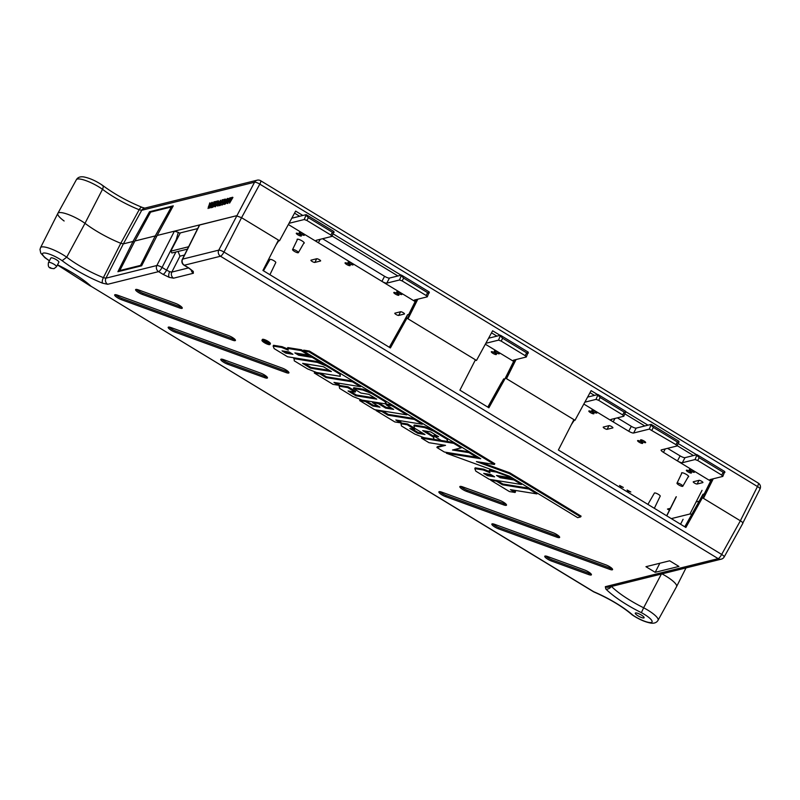 <?xml version="1.0" encoding="UTF-8"?>
<svg xmlns="http://www.w3.org/2000/svg" width="800" height="800" viewBox="0 0 800 800"><rect width="100%" height="100%" fill="white"/><g stroke="black" fill="none" stroke-linecap="round" stroke-linejoin="round"><path stroke-width="1.2" d="M197.68 228.59L180.32 232.91L170.79 251.18L171.89 252.99L187.43 249.13M682.62 486.35A3.28 0.77 -152.2 0 0 682.8 486.23A3.28 0.77 -152.2 0 0 680.64 484.22A3.28 0.77 -152.2 0 0 677.18 483.04A3.28 0.77 -152.2 0 0 676.99 483.17A3.28 0.77 -152.2 0 0 679.19 485.18A3.28 0.77 -152.2 0 0 682.62 486.35M298.19 252.75A3.28 0.77 -152.2 0 0 298.38 252.64A3.28 0.77 -152.2 0 0 296.21 250.63A3.28 0.77 -152.2 0 0 292.75 249.45A3.28 0.77 -152.2 0 0 292.57 249.58A3.28 0.77 -152.2 0 0 294.76 251.58A3.28 0.77 -152.2 0 0 298.19 252.75M211.44 203.71L208.06 208.51L209.77 202.9L209.31 204.57L210.3 204.33L211.83 202.39L208.08 208.5M209.98 202.85L209.83 204.44M218.46 200.94L217.99 203.64L215.21 206.85L214.91 205.91M215.17 206.04L214.9 205.3L215.17 206.04L217.44 203.42L217.77 201.29L216.49 202.12L218.09 200.71L217.61 203.41L214.84 206.62L214.54 205.68L214.9 205.3L215.54 206.27M218.14 201.52L216.48 202.41M219.58 205.38L219 205.46L219.99 201.39L217.93 206.05L217.37 205.86L220.46 200.24L220.28 202.88M219.59 203.04L217.93 206.05M223.17 199.9L219.88 205.57L222.6 199.71L223.17 199.9M225.24 199.05L222.15 204.68L220.93 204.98L222.28 204.15L223.23 202.42L222.2 202.67L222.51 202.1L223.54 201.84L224.73 199.68L223.7 199.94L224.02 199.36L225.61 199.29L225.13 200.18M223.49 203.16L222.52 204.91L220.93 204.98M223.02 202.8L222.2 202.67M224.52 200.06L223.7 199.94M227.29 199.74L224.75 204.36L223.36 204.2L224.18 201.68L227.47 198.5L224.38 204.12L223.36 204.2M227.74 203.61L230.14 197.84L228.32 201.78L231.33 197.54L229.93 201.39L232.37 197.28L232.93 197.47L229.56 203.16L230.8 198.54L227.37 203.38L230.2 200.15M230.34 197.79L230.02 199.39M231.37 197.53L231.17 199.3M151.01 211.36L149.52 211.73L133 241.46L117.9 271.71L119.39 271.34L134.89 240.99L155.26 235.93L156.52 236.69L155.26 235.93L134.89 240.99L151.01 211.36L173.27 205.83L157.15 235.46L174.41 231.17L178.29 232.33L176.22 239.78L162.09 267.43A4.53 0.96 -152.9 0 0 156.85 265.52L174.41 231.17M199.71 224.88L182.61 259.12A4.53 1.11 -153.5 0 0 182.34 259.31L199.45 225.05L236.32 215.78L241.56 217.69L236.32 215.78L157.15 235.46L141.64 265.8L119.39 271.34M133 241.46L123.36 243.86L120.79 243.29L123.36 243.86L133 241.46L134.26 242.23L133 241.46M229.35 199.4L225.72 203.79L227.8 198.42L227.35 200.09L229.86 197.91L225.74 203.78M228.01 198.37L227.86 199.96M216.62 201.2L213.53 206.82L214.6 204.56L213.49 204.84L212.02 207.19L215.11 201.57L213.8 204.26L214.92 203.99L216.42 201.25L216.84 201.7M216.48 202.35L214.82 205.38M214.46 206.04L213.33 206.87M214.39 204.94L212.59 207.38L212.02 207.19M215.31 201.52L214.38 204.12M212.04 207.2L211.27 207.38L214.36 201.76L214.91 201.94M211.34 207.42L210.76 207.51L211.76 203.44L209.7 208.1L209.13 207.91L212.22 202.29L212.04 204.93M211.35 205.08L209.7 208.1M686.01 567.92L676.58 586.61A19.18 4.47 -152.2 0 0 662 573.88A19.18 4.47 -152.2 0 1 676.57 586.64L658.06 620.27A18.49 4.31 27.8 0 0 643.65 607.78L641.36 612.65A46.6 10.87 27.8 0 1 605.79 588.95L605.33 586.69L718.17 558.64L220.5 256.24L184.34 265.22L188.84 267.96A4.53 1.11 -58.7 0 1 188.54 267.93L184.04 265.2A4.53 1.11 -58.7 0 0 184.34 265.22A4.53 4.26 76 0 1 182.61 259.12L218.77 250.13L254.56 182.23A4.53 1.15 28.5 0 1 259.8 184.14L241.56 217.69L279.52 240.76L278.15 240.69M172.75 206.78L171.78 206.2L171.35 206.97L171.78 206.2M149.52 211.73L150.49 212.32M417.83 299.18L408.02 318.83L476.5 360.45L492.63 330.79L500.12 335.34M476.5 360.45L475.18 360.28M416.34 299.55L407.52 318.53M64.13 221A19.18 4.47 27.8 0 1 57.85 213.36A19.18 4.47 27.8 0 1 85 223.31A41.39 9.65 -152.2 0 0 120.79 243.29L139.18 209.73L141.72 210.28L123.36 243.86L105.93 278.18L103.39 277.63L120.79 243.29A41.39 9.65 -152.2 0 1 85 223.31L102.51 189.3C103.56 186.95 103.38 185.56 101.97 185.14M150.59 212.13L171.35 206.97L155.26 235.93L140.16 266.17M742.63 523.43C743.29 523.07 742.54 522.18 740.37 520.79C742.54 522.18 743.29 523.07 742.63 523.43L760 489.01A4.53 4.53 0 0 0 758.3 483.11A4.53 1.11 121.3 0 1 757.47 486.54A4.53 1.11 26.5 0 1 760 489.01M713.26 478.79L703.48 498.37L740.37 520.79L702.41 497.72L701.51 497.94L703.6 494.09L704.65 494.72M279.52 240.76L295.65 211.1L302.84 215.47M333.28 233.96L401.11 275.18M597.63 394.59L591.12 390.64L574.99 420.29L506.5 378.68L516.06 359.54M625.8 411.71L647.97 425.18M678.33 443.63L696.65 454.76M294.54 213.15L299.66 216.26M332.19 236.03L397.92 275.97M590 392.69L594.45 395.39M625.02 413.96L644.78 425.97M677.24 445.69L693.46 455.55M491.51 332.84L496.93 336.13M573.61 420.22L574.99 420.29M702.98 498.06L704.89 494.23L703.88 494.85M275.96 244.97L278.63 240.98M76.36 179.74A18.49 4.31 -152.2 0 1 102.51 189.3A42.08 9.81 27.8 0 0 139.18 209.73A4.53 1.82 -68.3 0 1 142.04 207.31C127.3 201.27 114.16 193.97 102.6 185.39L102.57 185.36C96.01 180.92 89.76 178.11 83.82 176.94C80.26 176.38 77.77 177.31 76.36 179.74L57.85 213.36M691.74 514.27L689.94 513.99L671.31 518.62M571.43 424.51L574.1 420.52M232.56 197.24L229.56 203.16M226.33 202.69L227.91 200.45L227.13 200.64L226.33 202.69M227.13 200.64L227.37 201.21M226.96 199.13L224.38 201.64L223.77 203.64L224.5 203.59L226.96 199.13M223.81 203.67L224.35 203.63M227.08 199.42L224.75 201.87L224.14 203.87M222.79 199.66L220.08 205.52M220.5 200.23L219.51 204.29L222.43 200.02M222.13 199.83L219.41 205.68M214.54 205.68L215.21 206.85M218.09 200.71L218.81 201.7M214.56 201.71L211.84 207.57M212.26 202.28L211.27 206.34L214.19 202.07M213.89 201.88L211.17 207.73M208.3 207.17L209.88 204.93L209.1 205.12L208.3 207.17M209.1 205.12L209.34 205.69M51.13 257.82A4.53 1.06 -152.2 0 0 50.88 257.99L48.5 262.51A4.53 1.06 27.8 0 1 48.75 262.34A4.53 1.06 27.8 0 1 53.5 263.96A4.53 1.06 27.8 0 1 56.51 266.73L58.89 262.21A4.53 1.06 -152.2 0 0 55.88 259.44A4.53 1.06 -152.2 0 0 51.13 257.82M643.82 617.96A4.98 1.16 -152.2 0 0 644.1 617.78A4.98 1.16 -152.2 0 0 640.79 614.73A4.98 1.16 -152.2 0 0 635.57 612.95A4.98 1.16 -152.2 0 0 635.29 613.13A4.98 1.16 -152.2 0 0 638.6 616.18A4.98 1.16 -152.2 0 0 643.82 617.96M702.96 494.41L703.6 494.09M684.78 526.8L700.92 498.09L684.9 526.88M191.17 269.77A4.53 4.26 76 0 0 193.37 273.26L193.27 271.4A4.53 3.8 139.5 0 1 191.88 270.44L188.54 267.93M169.67 271.7L166.59 270.17A4.53 1.11 121.3 0 1 163.09 274.36L169.26 277.37A4.53 2.23 -70 0 1 169.67 271.7L171.83 272.07A4.53 4.26 76 0 0 173.56 278.18L193.37 273.26M102.58 283.18A46.6 10.87 27.8 0 1 62.13 260.69L66.71 257.2A42.08 9.81 -152.2 0 0 103.39 277.63A4.53 1.82 -68.3 0 0 102.58 283.18L107.66 284.29A4.53 4.26 -104 0 1 105.93 278.18L156.85 265.52A4.53 4.26 -104 0 0 158.59 271.63L107.66 284.29M269.42 344.46A4.17 0.97 27.8 0 1 265.03 342.96A4.17 0.97 27.8 0 1 262.27 340.41A4.17 0.97 27.8 0 1 262.5 340.26A4.17 0.97 27.8 0 1 266.87 341.75A4.17 0.97 27.8 0 1 269.65 344.3A4.17 0.97 27.8 0 1 269.42 344.46M269.45 343.7A4.16 0.97 27.8 0 1 267.5 343.17M264.06 341.3A4.16 0.97 27.8 0 1 262.88 340.24M269.7 344.63A4.51 1.05 -152.2 0 0 269.95 344.47A4.51 1.05 -152.2 0 0 266.96 341.71A4.51 1.05 -152.2 0 0 262.22 340.09A4.51 1.05 -152.2 0 0 261.97 340.26A4.51 1.05 -152.2 0 0 264.97 343.02A4.51 1.05 -152.2 0 0 269.7 344.63M269.95 344.47L270.37 343.7A4.53 1.06 -152.2 0 0 267.38 340.93A4.53 1.06 -152.2 0 0 262.62 339.3A4.53 1.06 -152.2 0 0 262.36 339.47L261.97 340.26M263.48 270.8L269.97 259.49A3.28 0.77 27.8 0 1 270.16 259.37A3.28 0.77 27.8 0 1 273.59 260.54A3.28 0.77 27.8 0 1 275.78 262.55L269.92 274.72M647.9 504.4L654.4 493.08A3.28 0.77 27.8 0 1 654.58 492.96A3.28 0.77 27.8 0 1 658.01 494.13A3.28 0.77 27.8 0 1 660.21 496.14L654.34 508.31M483.75 469.21L475.2 467.84L474.81 468.62L483.35 470L483.75 469.21L489.37 471.54M495.39 471.09L489.46 470.13L489.06 470.92L496.36 472.09L496.64 471.54M498.84 475.83L500.71 476.97L514.35 479.16L513.95 479.95L500.3 477.75L500.71 476.97M478.84 457.59L476.54 457.22L469.06 452.68L452.5 450.01L461.14 447.86L453.66 443.32L421.49 438.14L428.96 442.68L445.52 445.35L436.89 447.49L437.28 446.71L443.84 445.07M453.66 443.32L454.07 442.54L447.48 441.47L447.42 438.5L447 439.27L433.65 431.16L434.06 430.38M447 439.27L447.48 441.47L433.84 439.27M400.99 423.77L401.39 422.98L407.66 423.99L407.25 424.78L400.99 423.77L401.47 425.97L414.82 434.08L423.87 437.67L421.88 437.35L421.49 438.14M469.06 452.68L469.47 451.89L454.58 449.49M434.04 430.37L425 426.79L414.23 425.05L414.31 428.04L424.95 434.51L417.8 433.36L418.21 432.57L412.19 428.91M436.69 435.55L434.14 435.14L433.75 435.92L438.6 436.71L430.67 431.89L422.71 430.61L433.35 437.07L433.78 436.3L425.03 430.98M423.87 437.67L433.83 439.28L433.78 436.3M407.66 423.99L414.31 428.04M423.05 433.35L418.21 432.57M339.17 386.2L339.56 385.41L348.11 386.79L347.71 387.58L339.17 386.2L339.65 388.41L352.99 396.52L362.04 400.1L360.05 399.78L359.66 400.57L374.64 409.67L406.81 414.85L407.24 414.08M391.74 408.23L386.1 407.32L378.6 402.77L378.19 403.55L372.5 402.64L380 407.19L372.85 406.04L365.35 401.48L365.76 400.7L373.26 405.26L378.1 406.04M392.23 404.96L386.54 404.05L386.15 404.83L391.84 405.75L392.24 404.97M339.77 374.11L340.25 376.31L340.19 373.34L339.77 374.11L326.42 366L326.83 365.22M326.81 365.21L317.78 361.63M301.43 349.78L287.79 347.59L287.39 348.37L301.03 350.57L301.43 349.78L303.33 350.94L303.72 350.15L309.42 351.07L494.82 463.73L494.38 464.49L309.02 351.86L309.42 351.07M297.17 353.29L299.04 354.42L312.67 356.62M282.08 346.67L273.53 345.29L273.13 346.08L281.68 347.45L282.08 346.67L287.7 349M382.64 410.96L388.26 414.37L414.74 418.64L414.34 419.42L387.85 415.16L388.26 414.37M398.12 420.36L400.93 422.07L400.5 422.84L394.81 421.93L376.08 410.55L376.38 409.95M309.02 351.86L303.33 350.94L480.74 458.74L446.3 453.2L509.54 476.24L577.69 517.65L580.65 516.91L581.08 516.14L509.82 472.84L481 462.34M336.29 382.8L339.1 384.5L338.67 385.27L332.98 384.36L314.26 372.98L314.64 372.19L316.63 372.51L307.59 368.93L294.24 360.82L294.16 357.83M326.03 377.59L319.95 373.89L320.35 373.11L326.43 376.8L352.91 381.07L352.51 381.86L326.03 377.59L326.43 376.8M372.21 392.8L363.18 389.22L353.82 387.71L353.43 388.5L360.91 393.04L368.85 394.32L376.77 399.14L355.97 395.79L356.38 395L350.36 391.34M386.08 403.13L385.6 400.93L385.17 401.7L385.65 403.9L386.08 403.13M348.11 386.79L355.61 391.35L355.18 392.12L348.05 390.97L355.97 395.79M374.87 397.98L356.38 395M497.25 480.6L502.87 484.02L529.35 488.28L528.95 489.07L502.47 484.8L502.87 484.02M512.73 490.01L515.54 491.72L515.11 492.48L509.42 491.57L490.7 480.19L490.99 479.59M645.94 566.7L655.2 572.32L678.92 566.43L669.67 560.8L645.94 566.7M609.7 569.34A5.43 1.27 -152.2 0 0 612.58 569.62A5.43 1.27 -152.2 0 0 610.67 567.38A5.43 1.27 -152.2 0 0 605.86 564.85L494.72 524.35A5.43 1.27 27.8 0 0 491.84 524.06A5.43 1.27 27.8 0 0 493.73 526.3A5.43 1.27 27.8 0 0 498.56 528.85L609.7 569.34L610.3 568.16A5.41 1.26 -152.2 0 0 612.18 568.66M588.52 574.53A5.43 1.27 -152.2 0 0 591.41 574.81A5.43 1.27 -152.2 0 0 589.5 572.56A5.43 1.27 -152.2 0 0 584.68 570.03L547.64 556.53A5.43 1.27 27.8 0 0 544.76 556.24A5.43 1.27 27.8 0 0 546.65 558.49A5.43 1.27 27.8 0 0 551.48 561.03L588.52 574.53L589.13 573.35A5.41 1.26 -152.2 0 0 591 573.85M503.61 504.88A5.43 1.27 -152.2 0 0 506.5 505.16A5.43 1.27 -152.2 0 0 504.58 502.91A5.43 1.27 -152.2 0 0 499.77 500.38L462.72 486.89A5.43 1.27 27.8 0 0 459.84 486.59A5.43 1.27 27.8 0 0 461.73 488.84A5.43 1.27 27.8 0 0 466.56 491.38L503.61 504.88L504.21 503.7A5.41 1.26 -152.2 0 0 506.09 504.2M556.74 537.14A5.43 1.27 -152.2 0 0 559.63 537.43A5.43 1.27 -152.2 0 0 557.72 535.18A5.43 1.27 -152.2 0 0 552.9 532.65L441.77 492.15A5.43 1.27 27.8 0 0 438.89 491.86A5.43 1.27 27.8 0 0 440.78 494.11A5.43 1.27 27.8 0 0 445.61 496.65L556.74 537.14L557.35 535.97A5.41 1.26 -152.2 0 0 559.22 536.46M232.54 340.17A5.43 1.27 -152.2 0 0 235.43 340.45A5.43 1.27 -152.2 0 0 233.51 338.21A5.43 1.27 -152.2 0 0 228.7 335.68L117.57 295.18A5.43 1.27 27.8 0 0 114.68 294.89A5.43 1.27 27.8 0 0 116.58 297.14A5.43 1.27 27.8 0 0 121.41 299.68L232.54 340.17L233.14 338.99A5.41 1.26 -152.2 0 0 235.02 339.49M264.56 377.64A5.43 1.27 -152.2 0 0 267.45 377.93A5.43 1.27 -152.2 0 0 265.53 375.68A5.43 1.27 -152.2 0 0 260.72 373.15L223.67 359.65A5.43 1.27 27.8 0 0 220.79 359.36A5.43 1.27 27.8 0 0 222.68 361.6A5.43 1.27 27.8 0 0 227.51 364.15L264.56 377.64L265.17 376.47A5.41 1.26 -152.2 0 0 267.04 376.96M179.38 307.9A5.43 1.27 -152.2 0 0 182.26 308.18A5.43 1.27 -152.2 0 0 180.35 305.93A5.43 1.27 -152.2 0 0 175.54 303.4L138.49 289.9A5.43 1.27 27.8 0 0 135.61 289.61A5.43 1.27 27.8 0 0 137.5 291.86A5.43 1.27 27.8 0 0 142.33 294.4L179.38 307.9L179.98 306.72A5.41 1.26 -152.2 0 0 181.86 307.22M286.04 372.57A5.43 1.27 -152.2 0 0 288.93 372.85A5.43 1.27 -152.2 0 0 287.02 370.6A5.43 1.27 -152.2 0 0 282.2 368.08L171.07 327.58A5.43 1.27 27.8 0 0 168.19 327.29A5.43 1.27 27.8 0 0 170.08 329.53A5.43 1.27 27.8 0 0 174.91 332.08L286.04 372.57L286.65 371.39A5.41 1.26 -152.2 0 0 288.52 371.89M57.83 213.4A19.18 4.47 27.8 0 1 85 223.31L66.71 257.2A18.49 4.31 27.8 0 0 41.59 246.97A18.49 4.31 27.8 0 0 40.54 247.67L57.83 213.4M264.49 342.21L264.01 341.52L266.18 342.4L265.32 341.14L266.7 342.72L268.32 342.97L266.46 343.43L264.49 342.21L264.01 341.52L264.43 340.74L264.9 341.43L264.86 340.78M702.41 497.72L685.88 527.47L558.39 450.01L573.91 419.64L505.43 378.02L501.32 383.07L503.7 378.88L504.16 379.16M505.43 378.02L488.9 407.78L459.91 390.16L475.43 359.79L406.94 318.18L390.41 347.94L262.93 270.47L278.45 240.1L241.56 217.69L224 252.04A4.53 0.96 -152.9 0 0 218.77 250.13A4.53 4.26 -104 0 0 220.5 256.24A4.53 1.11 -58.7 0 0 224 252.04L721.67 554.44L740.37 520.79L757.47 486.54L259.8 184.14A4.53 1.11 -58.7 0 0 260.63 180.71L758.3 483.11M389.31 347.27L405.42 318.56L389.43 347.34M406.94 318.18L405.42 318.56M180.06 233.41L178.29 232.33M119.79 270.55L140.55 265.39M661.59 573.67L643.65 607.78A42.08 9.81 -152.2 0 1 611.49 586.44M387.85 415.16L381.77 411.46L382.08 410.87M381.77 411.46L376.08 410.55M422.73 423.49L422.29 424.26L395.81 419.99L400.5 422.84M422.29 424.26L414.34 419.42M273.13 346.08L274.15 348.61L287.58 356.77L319.75 361.95L312.28 357.41L298.63 355.21L294.85 352.91L308.5 355.11L301.03 350.57M281.68 347.45L288.29 350.2L287.39 348.37M285.79 353.14L292.94 354.29L289.17 352L282.01 350.85L285.79 353.14L286.2 352.36L284.33 351.22M308.5 355.11L308.93 354.35M319.75 361.95L320.18 361.18M312.28 357.41L312.68 356.62M298.63 355.21L299.04 354.42M291.04 353.14L286.2 352.36M446.3 453.2L446.65 452.41M580.65 516.91L509.41 473.62L509.82 472.84M509.41 473.62L476.41 461.6L494.38 464.49M326.42 366L317.37 362.41L317.77 361.63M317.37 362.41L293.76 358.61M340.25 376.31L316.64 372.51M310.57 368.2L302.64 363.38L323.44 366.73L331.37 371.55L310.57 368.2L310.98 367.41L329.46 370.39M304.95 363.75L310.98 367.41M338.67 385.27L333.98 382.42L360.47 386.69L360.9 385.92M360.47 386.69L352.51 381.86M319.95 373.89L314.26 372.98M372.23 392.81L371.83 393.59L362.77 390L363.18 389.22M362.77 390L353.43 388.5M347.71 387.58L355.18 392.12M385.65 403.9L362.04 400.1M371.83 393.59L385.17 401.7M406.81 414.85L391.84 405.75M378.19 403.55L385.69 408.11L393.65 409.39L386.15 404.83M385.69 408.11L386.1 407.32M372.5 402.64L372.89 401.85M372.85 406.04L373.26 405.26M365.35 401.48L359.66 400.57M407.25 424.78L414.72 429.32L409.87 428.54L417.8 433.36M414.72 429.32L415.16 428.55M433.83 439.28L433.35 437.07M441.22 440.47L433.75 435.92M433.65 431.16L424.6 427.57L425 426.79M424.6 427.57L413.83 425.84M436.89 447.49L444.36 452.04L476.54 457.22L476.97 456.45M461.14 447.86L461.57 447.09M474.81 468.62L475.82 471.15L489.25 479.31L521.42 484.49L521.86 483.73M521.42 484.49L513.95 479.95M510.6 476.89L510.17 477.66L496.53 475.46L500.3 477.75M510.17 477.66L508 476.34L508.29 475.79M508 476.34L496.36 472.09M483.35 470L489.96 472.74L489.06 470.92M487.46 475.69L494.62 476.84L490.84 474.54L483.69 473.39L487.46 475.69L487.87 474.9L486 473.76M492.71 475.68L487.87 474.9M496.69 480.51L496.39 481.11L490.7 480.19M537.34 493.14L536.91 493.9L510.42 489.64L515.11 492.48M536.91 493.9L528.95 489.07M496.39 481.11L502.47 484.8M724.18 556.95A4.53 1 -150.9 0 0 721.67 554.44A4.53 1.11 121.3 0 1 718.17 558.64A4.53 4.26 -104 0 0 721.31 559.14A4.53 4.53 0 0 0 724.18 556.95L742.88 523.27M57.51 264.83A42.87 10 27.8 0 1 91.05 286.27L593.71 591.87C609.43 598.73 622.23 606.37 632.09 614.79L632.9 615.18A13.96 3.26 -152.2 0 0 651.36 622.46A13.96 3.26 -152.2 0 0 641.36 612.65M90.47 286.07L57.45 264.94M593.71 591.87L593.73 591.72A42.87 10 27.8 0 1 632.9 615.18M178.06 251.46L179.96 256.17L171.83 272.07L188.53 267.92M680.55 524.24L683.08 519.3M655.2 572.32L659.84 563.24M610.3 568.16L499.17 527.67A5.41 1.26 27.8 0 1 492.87 523.85M589.13 573.35L552.09 559.85A5.41 1.26 27.8 0 1 545.78 556.04M504.21 503.7L467.17 490.2A5.41 1.26 27.8 0 1 460.86 486.39M557.35 535.97L446.22 495.47A5.41 1.26 27.8 0 1 439.91 491.66M233.14 338.99L122.01 298.5A5.41 1.26 27.8 0 1 115.71 294.68M265.17 376.47L228.12 362.97A5.41 1.26 27.8 0 1 221.82 359.15M179.98 306.72L142.94 293.22A5.41 1.26 27.8 0 1 136.63 289.41M286.65 371.39L175.52 330.9A5.41 1.26 27.8 0 1 169.21 327.08M407.6 314.69L406.05 318.4L405.44 318.55L407.6 314.69L405.37 318.57M409.18 315.19L408.14 314.55M266.7 342.72L267.11 341.94M267.04 342.92L267.45 342.15M264.44 341.77L266.85 342.97L264.39 341.8M620.75 486.63L623.33 487.44L619.57 485.46L620.75 486.63M628.25 491.19L630.83 492L627.07 490.02L628.25 491.19M395.41 294.09A2.87 0.67 -152.2 0 0 398.89 295.2A2.87 0.67 -152.2 0 0 397.3 293.62A2.87 0.67 -152.2 0 0 393.81 292.52A2.87 0.67 -152.2 0 0 395.41 294.09M398.38 293.35A2.87 0.67 -152.2 0 0 401.87 294.46A2.87 0.67 -152.2 0 0 400.27 292.88A2.87 0.67 -152.2 0 0 396.78 291.78A2.87 0.67 -152.2 0 0 398.38 293.35M492.92 353.35A2.87 0.67 -152.2 0 0 496.41 354.45A2.87 0.67 -152.2 0 0 494.81 352.88A2.87 0.67 -152.2 0 0 491.32 351.77A2.87 0.67 -152.2 0 0 492.92 353.35M495.9 352.61A2.87 0.67 -152.2 0 0 499.38 353.71A2.87 0.67 -152.2 0 0 497.79 352.14A2.87 0.67 -152.2 0 0 494.3 351.03A2.87 0.67 -152.2 0 0 495.9 352.61M690.92 471.11A2.87 0.67 -152.2 0 0 694.41 472.22A2.87 0.67 -152.2 0 0 692.81 470.64A2.87 0.67 -152.2 0 0 689.32 469.54A2.87 0.67 -152.2 0 0 690.92 471.11M687.94 471.85A2.87 0.67 -152.2 0 0 691.43 472.96A2.87 0.67 -152.2 0 0 689.83 471.38A2.87 0.67 -152.2 0 0 686.35 470.28A2.87 0.67 -152.2 0 0 687.94 471.85M639.19 442.22A2.87 0.67 -152.2 0 0 642.68 443.33A2.87 0.67 -152.2 0 0 641.08 441.76A2.87 0.67 -152.2 0 0 637.59 440.65A2.87 0.67 -152.2 0 0 639.19 442.22M642.16 441.48A2.87 0.67 -152.2 0 0 645.65 442.59A2.87 0.67 -152.2 0 0 644.05 441.02A2.87 0.67 -152.2 0 0 640.57 439.91A2.87 0.67 -152.2 0 0 642.16 441.48M593.41 411.86A2.87 0.67 -152.2 0 0 596.9 412.96A2.87 0.67 -152.2 0 0 595.3 411.39A2.87 0.67 -152.2 0 0 591.81 410.28A2.87 0.67 -152.2 0 0 593.41 411.86M590.43 412.6A2.87 0.67 -152.2 0 0 593.92 413.7A2.87 0.67 -152.2 0 0 592.32 412.13A2.87 0.67 -152.2 0 0 588.83 411.02A2.87 0.67 -152.2 0 0 590.43 412.6M346.65 264.47A2.87 0.67 -152.2 0 0 350.14 265.57A2.87 0.67 -152.2 0 0 348.54 264A2.87 0.67 -152.2 0 0 345.05 262.89A2.87 0.67 -152.2 0 0 346.65 264.47M349.63 263.73A2.87 0.67 -152.2 0 0 353.11 264.83A2.87 0.67 -152.2 0 0 351.52 263.26A2.87 0.67 -152.2 0 0 348.03 262.15A2.87 0.67 -152.2 0 0 349.63 263.73M297.89 234.84A2.87 0.67 -152.2 0 0 301.38 235.95A2.87 0.67 -152.2 0 0 299.78 234.37A2.87 0.67 -152.2 0 0 296.29 233.26A2.87 0.67 -152.2 0 0 297.89 234.84M300.87 234.1A2.87 0.67 -152.2 0 0 304.36 235.21A2.87 0.67 -152.2 0 0 302.76 233.63A2.87 0.67 -152.2 0 0 299.27 232.52A2.87 0.67 -152.2 0 0 300.87 234.1M688.18 476.86A4.03 0.94 -152.2 0 0 688.68 476.68A4.03 0.94 -152.2 0 0 686.44 474.47A4.03 0.94 -152.2 0 0 681.55 472.92A4.03 0.94 -152.2 0 0 681.69 473.43M303.76 243.26A4.03 0.94 -152.2 0 0 304.25 243.09A4.03 0.94 -152.2 0 0 302.01 240.88A4.03 0.94 -152.2 0 0 297.12 239.33A4.03 0.94 -152.2 0 0 297.26 239.84M695.08 459.55L697 454.67L724.75 471.54L722.83 476.41L721.7 475.09L723.18 472.27L699.18 457.69L697.7 460.5L695.08 459.55L682.32 462.72A4.21 0.98 -152.2 0 1 677.45 460.94L663.46 452.34A4.21 0.98 27.8 0 1 661.12 450.04A4.21 0.98 27.8 0 1 661.36 449.88L677.09 445.97L675.96 444.64L649.34 429.1L651.18 424.38L636.19 428.11L633.61 433.02A4.21 0.98 27.8 0 1 628.73 431.24L613.17 421.88A4.21 0.98 -152.2 0 1 610.82 419.58A4.21 0.98 -152.2 0 1 611.06 419.42L623.82 416.25L622.69 414.92L624.17 412.11L600.17 397.52L598.68 400.34L596.06 399.38L597.99 394.51L625.74 411.37L623.82 416.25M651.18 424.38L678.93 441.25L677.09 445.97M697 454.67L684.99 457.66A4.21 0.98 -152.2 0 1 680.12 455.88L667.54 448.34M401.46 275.09L429.22 291.95L427.29 296.83L426.16 295.51L427.64 292.69L403.64 278.11L402.16 280.92L399.54 279.97L401.46 275.09L389.45 278.07A4.21 0.98 -152.2 0 1 384.58 276.3L322.58 238.73M628.73 431.24L631.32 426.33L617.36 417.85M631.32 426.33A4.21 0.98 -152.2 0 0 636.19 428.11M314.8 262.43L320.49 261.01A2.26 0.53 -152.2 0 0 320.62 260.93A2.26 0.53 -152.2 0 0 319.11 259.55A2.26 0.53 -152.2 0 0 316.74 258.74L311.05 260.15A2.26 0.53 -152.2 0 0 310.93 260.23A2.26 0.53 -152.2 0 0 312.43 261.62A2.26 0.53 -152.2 0 0 314.8 262.43L316.75 258.73M398.68 315.44L404.37 314.02A2.26 0.53 -152.2 0 0 404.5 313.94A2.26 0.53 -152.2 0 0 402.99 312.55A2.26 0.53 -152.2 0 0 400.62 311.74L394.93 313.16A2.26 0.53 -152.2 0 0 394.81 313.24A2.26 0.53 -152.2 0 0 396.31 314.62A2.26 0.53 -152.2 0 0 398.68 315.44L400.63 311.74M607.09 429.33L612.78 427.92A2.26 0.53 -152.2 0 0 612.91 427.83A2.26 0.53 -152.2 0 0 611.4 426.45A2.26 0.53 -152.2 0 0 609.03 425.64L603.34 427.05A2.26 0.53 -152.2 0 0 603.22 427.13A2.26 0.53 -152.2 0 0 604.72 428.52A2.26 0.53 -152.2 0 0 607.09 429.33L609.04 425.63M697.1 484.03L702.79 482.61A2.26 0.53 -152.2 0 0 702.92 482.53A2.26 0.53 -152.2 0 0 701.41 481.14A2.26 0.53 -152.2 0 0 699.04 480.33L693.35 481.75A2.26 0.53 -152.2 0 0 693.23 481.83A2.26 0.53 -152.2 0 0 694.73 483.21A2.26 0.53 -152.2 0 0 697.1 484.03L699.05 480.33M649.34 429.1L633.61 433.02M399.54 279.97L386.78 283.14A4.21 0.98 -152.2 0 1 381.91 281.36L318.38 242.76A4.21 0.98 -152.2 0 1 316.04 240.45A4.21 0.98 -152.2 0 1 316.27 240.29L332 236.38L330.87 235.06L332.36 232.24L308.35 217.66L306.87 220.47L304.25 219.52L306.17 214.64L333.93 231.5L332 236.38M669.41 510.24L667.46 509.06L670.36 508.34M698.99 501.22L696.1 501.94M710.68 481A4.21 0.98 -152.2 0 1 709.84 479.74A4.21 0.98 -152.2 0 1 710.07 479.58L722.83 476.41M721.7 475.09L697.7 460.5M675.96 444.64L677.36 441.99L653.36 427.4L651.96 430.06M622.69 414.92L598.68 400.34M587.61 397.09L597.99 394.51M596.06 399.38L584.84 402.17M528.23 352.12L526.3 357L525.17 355.67L526.66 352.86L502.65 338.27L501.17 341.09L498.55 340.13L500.47 335.25L528.23 352.12M513.75 361.21A4.21 0.98 -152.2 0 1 513.31 360.32A4.21 0.98 -152.2 0 1 513.55 360.17L526.3 357M525.17 355.67L501.17 341.09M488.6 338.21L500.47 335.25M498.55 340.13L485.83 343.29M415.21 301.47A4.21 0.98 -152.2 0 1 414.3 300.16A4.21 0.98 -152.2 0 1 414.54 300L427.29 296.83M426.16 295.51L402.16 280.92M330.87 235.06L306.87 220.47M291.78 218.22L306.17 214.64M304.25 219.52L289.01 223.31M308.35 217.66L306.33 215.58M334.08 232.44L332.36 232.24M403.64 278.11L401.61 276.03M429.37 292.89L427.64 292.69M502.65 338.27L500.63 336.19M528.38 353.06L526.66 352.86M600.17 397.52L598.14 395.45M625.89 412.31L624.17 412.11M653.36 427.4L651.33 425.32M679.09 442.19L677.36 441.99M699.18 457.69L697.15 455.61M724.91 472.47L723.18 472.27M288.36 224.52L318.38 242.76M381.91 281.36L415.16 301.57M485.33 344.21L513.65 361.41M583.82 404.05L613.17 421.88M677.45 460.94L710.63 481.11M254.56 182.23L141.72 210.28A4.53 4.26 -104 0 1 144.35 208.23L257.19 180.18A4.53 4.26 -104 0 0 254.56 182.23M188.61 246.75L170.79 251.18M514.57 359.91L505.5 378.07M711.77 479.16L704.15 494.42M689.94 513.99L702.03 490.34M676.32 496.73L666.77 515.86M50.18 267.52L51.38 268.25L50.18 267.52M703.06 494.22L700.92 498.09M62.13 260.69A13.96 3.26 -152.2 0 0 43.32 253.07A13.96 3.26 -152.2 0 0 49.44 260.71M193.27 271.4L188.84 267.96M169.26 277.37L173.56 278.18M163.09 274.36L158.59 271.63A4.53 1.11 121.3 0 0 162.09 267.43L166.59 270.17L175.88 252M91.05 286.27L593.73 591.72M501.58 382.64L487.94 407.2M721.31 559.14L608.47 587.19A4.53 4.26 -104 0 1 605.33 586.69M611.18 586.52A4.53 3.55 135.4 0 1 605.79 588.95M184.47 255.05L179.96 256.17M499.17 527.67L498.56 528.85M552.09 559.85L551.48 561.03M467.17 490.2L466.56 491.38M446.22 495.47L445.61 496.65M122.01 298.5L121.41 299.68M228.12 362.97L227.51 364.15M142.94 293.22L142.33 294.4M175.52 330.9L174.91 332.08M684.99 457.66L682.32 462.72M665.28 448.91L663.46 452.34M677.49 460.87L680.08 455.96M614.98 418.45L613.21 421.81M389.45 278.07L386.78 283.14M320.19 239.32L318.42 242.68M381.95 281.28L384.54 276.38M682.8 486.23L688.56 476.2M298.38 252.64L304.13 242.61M292.57 249.58L297.59 239.15M676.99 483.17L682.02 472.75M260.63 180.71A4.53 4.53 0 0 0 257.19 180.18M144.88 208.16L142.04 207.31M408.55 314.8L416.15 299.6M704.02 494.34L711.57 479.21M666.64 515.78L676.07 496.9M505.34 378.05L514.38 359.96M48.5 262.51C47.3 268.63 50.99 268.29 54.02 268.67L56.51 266.73M40.54 247.67L40 249.5L40.76 253.1L44.84 257.63L49.38 260.83M632.24 614.91C638.73 619.24 644.86 621.96 650.64 623.07C654.17 623.62 656.65 622.68 658.06 620.27M182.34 259.31A4.53 4.53 0 0 0 184.04 265.2M487.82 407.12L501.33 382.8M702.96 494.29L700.84 498.11M263.92 341.57L264.33 340.8"/></g></svg>

